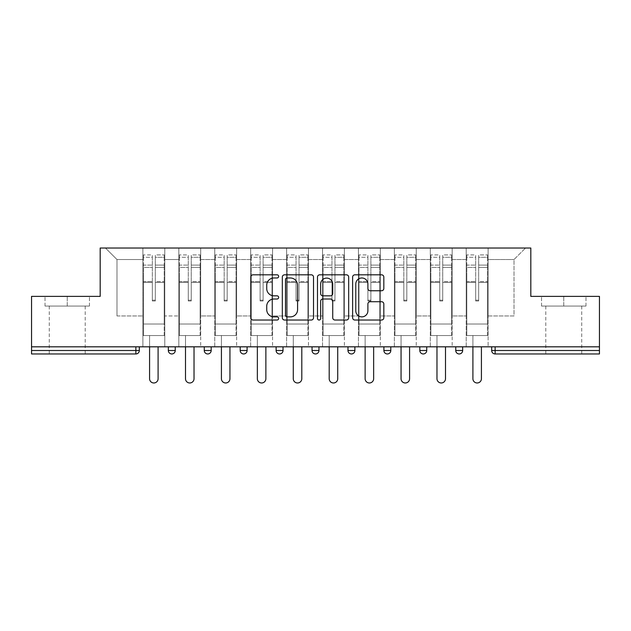 <?xml version="1.0" encoding="UTF-8"?>
<svg xmlns="http://www.w3.org/2000/svg" width="631" height="631" viewBox="0 0 631 631"><rect width="100%" height="100%" fill="white"/><g stroke="black" fill="none" stroke-linecap="round" stroke-linejoin="round"><path stroke-width="0.47" stroke-dasharray="3.15 2.37" d="M278.657 276.402A1.585 1.585 0 0 0 277.072 274.816L253.055 274.816A2.264 2.264 0 0 0 250.791 277.08L250.791 317.764A2.264 2.264 0 0 0 253.055 320.027L277.072 320.027A1.585 1.585 0 0 0 278.657 318.442A1.585 1.585 0 0 0 277.072 316.865L273.964 316.865A7.233 7.233 0 0 1 266.732 309.632L266.732 306.24A7.233 7.233 0 0 1 273.964 299.007L277.072 299.007A1.585 1.585 0 0 0 278.657 297.422A1.585 1.585 0 0 0 277.072 295.836L273.964 295.836A7.233 7.233 0 0 1 266.732 288.604L266.732 285.212A7.233 7.233 0 0 1 273.964 277.979L277.072 277.979A1.585 1.585 0 0 0 278.657 276.402M563.751 353.959L581.719 353.959L563.751 353.959M563.751 306.059L585.978 306.059L541.532 306.059L563.751 306.059L563.751 296.389L541.532 296.389L585.978 296.389L563.751 296.389L563.751 306.059M67.249 353.959L49.281 353.959L67.249 353.959M67.249 306.059L45.022 306.059L89.468 306.059L67.249 306.059L67.249 296.389L45.022 296.389L89.468 296.389L67.249 296.389L67.249 306.059M488.102 335.534L466.222 335.534L488.102 335.534L488.102 248.022L525.528 248.022L488.102 248.022L488.102 259.538L514.013 259.538L488.102 259.538L488.102 315.957L514.013 315.957L514.013 259.538L525.528 248.022L514.013 259.538L514.013 315.957L488.102 315.957L488.102 248.022L488.102 335.534L466.222 335.534L488.102 335.534L488.102 346.821L466.222 346.821L488.102 346.821L488.102 335.534M452.175 335.534L430.303 335.534L452.175 335.534L452.175 248.022L488.102 248.022L452.175 248.022L452.175 259.538L466.222 259.538L466.222 315.957L466.222 259.538L452.175 259.538L452.175 315.957L466.222 315.957L452.175 315.957L452.175 248.022L452.175 335.534L430.303 335.534L452.175 335.534L452.175 346.821L430.303 346.821L452.175 346.821L452.175 335.534M416.255 335.534L394.375 335.534L416.255 335.534L416.255 248.022L452.175 248.022L416.255 248.022L416.255 259.538L430.303 259.538L430.303 315.957L430.303 259.538L416.255 259.538L416.255 315.957L430.303 315.957L416.255 315.957L416.255 248.022L416.255 335.534L394.375 335.534L416.255 335.534L416.255 346.821L394.375 346.821L416.255 346.821L416.255 335.534M380.327 335.534L358.447 335.534L380.327 335.534L380.327 248.022L416.255 248.022L380.327 248.022L380.327 259.538L394.375 259.538L394.375 315.957L394.375 259.538L380.327 259.538L380.327 315.957L394.375 315.957L380.327 315.957L380.327 248.022L380.327 335.534L358.447 335.534L380.327 335.534L380.327 346.821L358.447 346.821L380.327 346.821L380.327 335.534M344.4 335.534L322.528 335.534L344.4 335.534L344.4 248.022L380.327 248.022L344.4 248.022L344.4 259.538L358.447 259.538L358.447 315.957L358.447 259.538L344.4 259.538L344.4 315.957L358.447 315.957L344.4 315.957L344.4 248.022L344.4 335.534L322.528 335.534L344.4 335.534L344.4 346.821L322.528 346.821L344.4 346.821L344.4 335.534M308.472 335.534L286.6 335.534L308.472 335.534L308.472 248.022L344.4 248.022L308.472 248.022L308.472 259.538L322.528 259.538L322.528 315.957L322.528 259.538L308.472 259.538L308.472 315.957L322.528 315.957L308.472 315.957L308.472 248.022L308.472 335.534L286.6 335.534L308.472 335.534L308.472 346.821L286.6 346.821L308.472 346.821L308.472 335.534M272.553 335.534L250.673 335.534L272.553 335.534L272.553 248.022L308.472 248.022L272.553 248.022L272.553 259.538L286.6 259.538L286.6 315.957L286.6 259.538L272.553 259.538L272.553 315.957L286.6 315.957L272.553 315.957L272.553 248.022L272.553 335.534L250.673 335.534L272.553 335.534L272.553 346.821L250.673 346.821L272.553 346.821L272.553 335.534M236.625 335.534L214.745 335.534L236.625 335.534L236.625 248.022L272.553 248.022L236.625 248.022L236.625 259.538L250.673 259.538L250.673 315.957L250.673 259.538L236.625 259.538L236.625 315.957L250.673 315.957L236.625 315.957L236.625 248.022L236.625 335.534L214.745 335.534L236.625 335.534L236.625 346.821L214.745 346.821L236.625 346.821L236.625 335.534M200.697 335.534L178.825 335.534L200.697 335.534L200.697 248.022L236.625 248.022L200.697 248.022L200.697 259.538L214.745 259.538L214.745 315.957L214.745 259.538L200.697 259.538L200.697 315.957L214.745 315.957L200.697 315.957L200.697 248.022L200.697 335.534L178.825 335.534L200.697 335.534L200.697 346.821L178.825 346.821L200.697 346.821L200.697 335.534M599.45 350.505L495.13 350.505L495.13 353.959L599.45 353.959L599.45 296.389L530.821 296.389L530.821 248.022L100.179 248.022L100.179 296.389L31.55 296.389L31.55 346.821L135.87 346.821L31.55 346.821L31.55 353.959L135.87 353.959L135.87 350.505L31.55 350.505M178.825 248.022L200.697 248.022L164.778 248.022L178.825 248.022L178.825 315.957L178.825 259.538L164.778 259.538L178.825 259.538L178.825 248.022L178.825 335.534L178.825 248.022M142.898 248.022L164.778 248.022L164.778 315.957L178.825 315.957L164.778 315.957L164.778 248.022L164.778 335.534L142.898 335.534L164.778 335.534L164.778 248.022L105.472 248.022L142.898 248.022L142.898 315.957L142.898 259.538L116.987 259.538L142.898 259.538L142.898 248.022L142.898 335.534L164.778 335.534L142.898 335.534L142.898 248.022M466.222 259.538L466.222 248.022L466.222 259.538M430.303 259.538L430.303 248.022L430.303 259.538M394.375 259.538L394.375 248.022L394.375 259.538M358.447 259.538L358.447 248.022L358.447 259.538M322.528 259.538L322.528 248.022L322.528 259.538M286.6 259.538L286.6 248.022L286.6 259.538M250.673 259.538L250.673 248.022L250.673 259.538M214.745 259.538L214.745 248.022L214.745 259.538M116.987 315.957L142.898 315.957L116.987 315.957L116.987 259.538L105.472 248.022L116.987 259.538L116.987 315.957M599.45 346.821L31.55 346.821M142.898 346.821L142.898 335.534L142.898 346.821L164.778 346.821L164.778 335.534L164.778 346.821L142.898 346.821M135.87 346.821L139.325 346.821L135.87 346.821L135.87 350.505L139.325 350.505M455.748 346.821L462.657 346.821L455.748 346.821M419.82 346.821L426.73 346.821L419.82 346.821M383.9 346.821L390.802 346.821L383.9 346.821M347.973 346.821L354.882 346.821L347.973 346.821L347.973 350.505L354.882 350.505L354.882 346.821M312.045 346.821L318.955 346.821L312.045 346.821M276.118 346.821L283.027 346.821L276.118 346.821L276.118 350.505L283.027 350.505L283.027 346.821M240.198 346.821L247.1 346.821L240.198 346.821M204.27 346.821L211.18 346.821L204.27 346.821M168.343 346.821L175.252 346.821L168.343 346.821M178.825 346.821L178.825 335.534L178.825 346.821M214.745 346.821L214.745 248.022L214.745 346.821M250.673 346.821L250.673 248.022L250.673 346.821M286.6 346.821L286.6 248.022L286.6 346.821M322.528 346.821L322.528 248.022L322.528 346.821M358.447 346.821L358.447 248.022L358.447 346.821M394.375 346.821L394.375 248.022L394.375 346.821M430.303 346.821L430.303 248.022L430.303 346.821M466.222 346.821L466.222 248.022L466.222 346.821M243.653 353.959A3.455 3.455 0 0 0 247.1 350.505L247.1 346.821M491.675 346.821L491.675 350.505L495.13 350.505L495.13 346.821M351.428 353.959A3.455 3.455 0 0 0 354.882 350.505M387.347 353.959A3.455 3.455 0 0 0 390.802 350.505L383.9 350.505M423.275 353.959A3.455 3.455 0 0 1 419.82 350.505A3.455 3.455 0 0 0 423.275 353.959M459.202 353.959A3.455 3.455 0 0 0 462.657 350.505L455.748 350.505M313.52 317.764L313.52 277.08A2.264 2.264 0 0 0 311.264 274.816L284.589 274.816A2.264 2.264 0 0 0 282.325 277.08L282.325 317.764A2.264 2.264 0 0 0 284.589 320.027L311.264 320.027A2.264 2.264 0 0 0 313.52 317.764M287.073 277.979A1.585 1.585 0 0 0 285.496 279.565L285.496 315.279A1.585 1.585 0 0 0 287.073 316.865L290.355 316.865A7.233 7.233 0 0 0 297.587 309.632L297.587 285.212A7.233 7.233 0 0 0 290.355 277.979L287.073 277.979M319.736 274.816L346.411 274.816A2.264 2.264 0 0 1 348.675 277.08L348.675 317.764A2.264 2.264 0 0 1 346.411 320.027L334.998 320.027A2.264 2.264 0 0 1 332.734 317.764L332.734 301.263A2.264 2.264 0 0 0 330.478 299.007L322.906 299.007A2.264 2.264 0 0 0 320.643 301.263L320.643 318.442A1.585 1.585 0 0 1 319.057 320.027A1.585 1.585 0 0 1 317.48 318.442L317.48 277.08A2.264 2.264 0 0 1 319.736 274.816M332.734 284.139A6.05 6.05 0 0 0 326.692 278.097A6.05 6.05 0 0 0 320.643 284.139L320.643 293.581A2.264 2.264 0 0 0 322.906 295.836L330.478 295.836A2.264 2.264 0 0 0 332.734 293.581L332.734 284.139M370.145 290.757L381.566 290.757A2.264 2.264 0 0 0 383.822 288.493L383.822 277.08A2.264 2.264 0 0 0 381.566 274.816L354.89 274.816A2.264 2.264 0 0 0 352.626 277.08L352.626 317.764A2.264 2.264 0 0 0 354.89 320.027L381.566 320.027A2.264 2.264 0 0 0 383.822 317.764L383.822 303.976A2.264 2.264 0 0 0 381.566 301.721L370.145 301.721A2.264 2.264 0 0 0 367.889 303.976L367.889 310.815A6.05 6.05 0 0 1 361.839 316.865A6.05 6.05 0 0 1 355.789 310.815L355.789 284.029A6.05 6.05 0 0 1 361.839 277.979A6.05 6.05 0 0 1 367.889 284.029L367.889 288.493A2.264 2.264 0 0 0 370.145 290.757M89.468 306.059L89.468 296.389L89.468 306.059M45.022 306.059L45.022 296.389L45.022 306.059M541.532 306.059L541.532 296.389L541.532 306.059M585.978 306.059L585.978 296.389L585.978 306.059M155.329 282.404L155.329 257.282L164.202 257.282L164.202 254.932L164.202 267.457L164.202 257.282L155.329 257.282L155.329 254.932L164.202 254.932L155.329 254.932L155.329 282.404L164.202 282.404L164.202 265.107L164.202 324.019L164.202 281.592L164.202 324.019L143.474 324.019L143.474 257.282L152.339 257.282L152.339 282.404L152.339 254.932L143.474 254.932L152.339 254.932L152.339 300.175L155.329 300.175L155.329 254.932L155.329 281.592L164.202 281.592L155.329 281.592L155.329 300.175L152.339 300.175L152.339 257.282L143.474 257.282L143.474 254.932L143.474 267.457L152.339 267.457L143.474 267.457L143.474 277.963L143.474 265.107L152.339 265.107L143.474 265.107L143.474 282.404L143.474 277.963L143.474 281.592L152.339 281.592L143.474 281.592L143.474 324.019L143.474 282.404L152.339 282.404L152.339 300.995L155.329 300.995L155.329 282.404L164.202 282.404L164.202 335.534L143.474 335.534L164.202 335.534L164.202 324.019L143.474 324.019L164.202 324.019L143.474 324.019L143.474 282.404L152.339 282.404L152.339 300.995L155.329 300.995L155.329 282.404M158.097 346.821L158.097 378.718A4.259 4.259 0 0 1 153.838 382.978A4.259 4.259 0 0 1 149.579 378.718L149.579 335.534L158.097 335.534L149.579 335.534L149.579 346.821M143.474 324.019L143.474 335.534L143.474 324.019M155.329 300.995L155.329 300.175L155.329 300.995M152.339 300.995L152.339 300.175L152.339 300.995M191.256 282.404L191.256 257.282L200.122 257.282L200.122 254.932L200.122 267.457L200.122 257.282L191.256 257.282L191.256 254.932L200.122 254.932L191.256 254.932L191.256 282.404L200.122 282.404L200.122 265.107L200.122 324.019L200.122 281.592L200.122 324.019L179.401 324.019L179.401 257.282L188.267 257.282L188.267 282.404L188.267 254.932L179.401 254.932L188.267 254.932L188.267 300.175L191.256 300.175L191.256 254.932L191.256 281.592L200.122 281.592L191.256 281.592L191.256 300.175L188.267 300.175L188.267 257.282L179.401 257.282L179.401 254.932L179.401 267.457L188.267 267.457L179.401 267.457L179.401 277.963L179.401 265.107L188.267 265.107L179.401 265.107L179.401 282.404L179.401 277.963L179.401 281.592L188.267 281.592L179.401 281.592L179.401 324.019L179.401 282.404L188.267 282.404L188.267 300.995L191.256 300.995L191.256 282.404L200.122 282.404L200.122 335.534L179.401 335.534L200.122 335.534L200.122 324.019L179.401 324.019L200.122 324.019L179.401 324.019L179.401 282.404L188.267 282.404L188.267 300.995L191.256 300.995L191.256 282.404M194.025 346.821L194.025 378.718A4.259 4.259 0 0 1 189.757 382.978A4.259 4.259 0 0 1 185.498 378.718L185.498 335.534L194.025 335.534L185.498 335.534L185.498 346.821M179.401 324.019L179.401 335.534L179.401 324.019M191.256 300.995L191.256 300.175L191.256 300.995M188.267 300.995L188.267 300.175L188.267 300.995M227.184 282.404L227.184 257.282L236.049 257.282L236.049 254.932L236.049 267.457L236.049 257.282L227.184 257.282L227.184 254.932L236.049 254.932L227.184 254.932L227.184 282.404L236.049 282.404L236.049 265.107L236.049 324.019L236.049 281.592L236.049 324.019L215.321 324.019L215.321 257.282L224.186 257.282L224.186 282.404L224.186 254.932L215.321 254.932L224.186 254.932L224.186 300.175L227.184 300.175L227.184 254.932L227.184 281.592L236.049 281.592L227.184 281.592L227.184 300.175L224.186 300.175L224.186 257.282L215.321 257.282L215.321 254.932L215.321 267.457L224.186 267.457L215.321 267.457L215.321 277.963L215.321 265.107L224.186 265.107L215.321 265.107L215.321 282.404L215.321 277.963L215.321 281.592L224.186 281.592L215.321 281.592L215.321 324.019L215.321 282.404L224.186 282.404L224.186 300.995L227.184 300.995L227.184 282.404L236.049 282.404L236.049 335.534L215.321 335.534L236.049 335.534L236.049 324.019L215.321 324.019L236.049 324.019L215.321 324.019L215.321 282.404L224.186 282.404L224.186 300.995L227.184 300.995L227.184 282.404M229.944 346.821L229.944 378.718A4.259 4.259 0 0 1 225.685 382.978A4.259 4.259 0 0 1 221.426 378.718L221.426 335.534L229.944 335.534L221.426 335.534L221.426 346.821M215.321 324.019L215.321 335.534L215.321 324.019M227.184 300.995L227.184 300.175L227.184 300.995M224.186 300.995L224.186 300.175L224.186 300.995M263.111 282.404L263.111 257.282L271.977 257.282L271.977 254.932L271.977 267.457L271.977 257.282L263.111 257.282L263.111 254.932L271.977 254.932L263.111 254.932L263.111 282.404L271.977 282.404L271.977 265.107L271.977 324.019L271.977 281.592L271.977 324.019L251.248 324.019L251.248 257.282L260.114 257.282L260.114 282.404L260.114 254.932L251.248 254.932L260.114 254.932L260.114 300.175L263.111 300.175L263.111 254.932L263.111 281.592L271.977 281.592L263.111 281.592L263.111 300.175L260.114 300.175L260.114 257.282L251.248 257.282L251.248 254.932L251.248 267.457L260.114 267.457L251.248 267.457L251.248 277.963L251.248 265.107L260.114 265.107L251.248 265.107L251.248 282.404L251.248 277.963L251.248 281.592L260.114 281.592L251.248 281.592L251.248 324.019L251.248 282.404L260.114 282.404L260.114 300.995L263.111 300.995L263.111 282.404L271.977 282.404L271.977 335.534L251.248 335.534L271.977 335.534L271.977 324.019L251.248 324.019L271.977 324.019L251.248 324.019L251.248 282.404L260.114 282.404L260.114 300.995L263.111 300.995L263.111 282.404M265.872 346.821L265.872 378.718A4.259 4.259 0 0 1 261.613 382.978A4.259 4.259 0 0 1 257.353 378.718L257.353 335.534L265.872 335.534L257.353 335.534L257.353 346.821M251.248 324.019L251.248 335.534L251.248 324.019M263.111 300.995L263.111 300.175L263.111 300.995M260.114 300.995L260.114 300.175L260.114 300.995M299.031 282.404L299.031 257.282L307.896 257.282L307.896 254.932L307.896 267.457L307.896 257.282L299.031 257.282L299.031 254.932L307.896 254.932L299.031 254.932L299.031 282.404L307.896 282.404L307.896 265.107L307.896 324.019L307.896 281.592L307.896 324.019L287.176 324.019L287.176 257.282L296.042 257.282L296.042 282.404L296.042 254.932L287.176 254.932L296.042 254.932L296.042 300.175L299.031 300.175L299.031 254.932L299.031 281.592L307.896 281.592L299.031 281.592L299.031 300.175L296.042 300.175L296.042 257.282L287.176 257.282L287.176 254.932L287.176 267.457L296.042 267.457L287.176 267.457L287.176 277.963L287.176 265.107L296.042 265.107L287.176 265.107L287.176 282.404L287.176 277.963L287.176 281.592L296.042 281.592L287.176 281.592L287.176 324.019L287.176 282.404L296.042 282.404L296.042 300.995L299.031 300.995L299.031 282.404L307.896 282.404L307.896 335.534L287.176 335.534L307.896 335.534L307.896 324.019L287.176 324.019L307.896 324.019L287.176 324.019L287.176 282.404L296.042 282.404L296.042 300.995L299.031 300.995L299.031 282.404M301.799 346.821L301.799 378.718A4.259 4.259 0 0 1 297.54 382.978A4.259 4.259 0 0 1 293.273 378.718L293.273 335.534L301.799 335.534L293.273 335.534L293.273 346.821M287.176 324.019L287.176 335.534L287.176 324.019M299.031 300.995L299.031 300.175L299.031 300.995M296.042 300.995L296.042 300.175L296.042 300.995M334.958 282.404L334.958 257.282L343.824 257.282L343.824 254.932L343.824 267.457L343.824 257.282L334.958 257.282L334.958 254.932L343.824 254.932L334.958 254.932L334.958 282.404L343.824 282.404L343.824 265.107L343.824 324.019L343.824 281.592L343.824 324.019L323.104 324.019L323.104 257.282L331.969 257.282L331.969 282.404L331.969 254.932L323.104 254.932L331.969 254.932L331.969 300.175L334.958 300.175L334.958 254.932L334.958 281.592L343.824 281.592L334.958 281.592L334.958 300.175L331.969 300.175L331.969 257.282L323.104 257.282L323.104 254.932L323.104 267.457L331.969 267.457L323.104 267.457L323.104 277.963L323.104 265.107L331.969 265.107L323.104 265.107L323.104 282.404L323.104 277.963L323.104 281.592L331.969 281.592L323.104 281.592L323.104 324.019L323.104 282.404L331.969 282.404L331.969 300.995L334.958 300.995L334.958 282.404L343.824 282.404L343.824 335.534L323.104 335.534L343.824 335.534L343.824 324.019L323.104 324.019L343.824 324.019L323.104 324.019L323.104 282.404L331.969 282.404L331.969 300.995L334.958 300.995L334.958 282.404M337.727 346.821L337.727 378.718A4.259 4.259 0 0 1 333.46 382.978A4.259 4.259 0 0 1 329.201 378.718L329.201 335.534L337.727 335.534L329.201 335.534L329.201 346.821M323.104 324.019L323.104 335.534L323.104 324.019M334.958 300.995L334.958 300.175L334.958 300.995M331.969 300.995L331.969 300.175L331.969 300.995M370.886 282.404L370.886 257.282L379.752 257.282L379.752 254.932L379.752 267.457L379.752 257.282L370.886 257.282L370.886 254.932L379.752 254.932L370.886 254.932L370.886 282.404L379.752 282.404L379.752 265.107L379.752 324.019L379.752 281.592L379.752 324.019L359.023 324.019L359.023 257.282L367.889 257.282L367.889 282.404L367.889 254.932L359.023 254.932L367.889 254.932L367.889 300.175L370.886 300.175L370.886 254.932L370.886 281.592L379.752 281.592L370.886 281.592L370.886 300.175L367.889 300.175L367.889 257.282L359.023 257.282L359.023 254.932L359.023 267.457L367.889 267.457L359.023 267.457L359.023 277.963L359.023 265.107L367.889 265.107L359.023 265.107L359.023 282.404L359.023 277.963L359.023 281.592L367.889 281.592L359.023 281.592L359.023 324.019L359.023 282.404L367.889 282.404L367.889 300.995L370.886 300.995L370.886 282.404L379.752 282.404L379.752 335.534L359.023 335.534L379.752 335.534L379.752 324.019L359.023 324.019L379.752 324.019L359.023 324.019L359.023 282.404L367.889 282.404L367.889 300.995L370.886 300.995L370.886 282.404M373.647 346.821L373.647 378.718A4.259 4.259 0 0 1 369.387 382.978A4.259 4.259 0 0 1 365.128 378.718L365.128 335.534L373.647 335.534L365.128 335.534L365.128 346.821M359.023 324.019L359.023 335.534L359.023 324.019M370.886 300.995L370.886 300.175L370.886 300.995M367.889 300.995L367.889 300.175L367.889 300.995M406.814 282.404L406.814 257.282L415.679 257.282L415.679 254.932L415.679 267.457L415.679 257.282L406.814 257.282L406.814 254.932L415.679 254.932L406.814 254.932L406.814 282.404L415.679 282.404L415.679 265.107L415.679 324.019L415.679 281.592L415.679 324.019L394.951 324.019L394.951 257.282L403.816 257.282L403.816 282.404L403.816 254.932L394.951 254.932L403.816 254.932L403.816 300.175L406.814 300.175L406.814 254.932L406.814 281.592L415.679 281.592L406.814 281.592L406.814 300.175L403.816 300.175L403.816 257.282L394.951 257.282L394.951 254.932L394.951 267.457L403.816 267.457L394.951 267.457L394.951 277.963L394.951 265.107L403.816 265.107L394.951 265.107L394.951 282.404L394.951 277.963L394.951 281.592L403.816 281.592L394.951 281.592L394.951 324.019L394.951 282.404L403.816 282.404L403.816 300.995L406.814 300.995L406.814 282.404L415.679 282.404L415.679 335.534L394.951 335.534L415.679 335.534L415.679 324.019L394.951 324.019L415.679 324.019L394.951 324.019L394.951 282.404L403.816 282.404L403.816 300.995L406.814 300.995L406.814 282.404M409.574 346.821L409.574 378.718A4.259 4.259 0 0 1 405.315 382.978A4.259 4.259 0 0 1 401.056 378.718L401.056 335.534L409.574 335.534L401.056 335.534L401.056 346.821M394.951 324.019L394.951 335.534L394.951 324.019M406.814 300.995L406.814 300.175L406.814 300.995M403.816 300.995L403.816 300.175L403.816 300.995M442.733 282.404L442.733 257.282L451.599 257.282L451.599 254.932L451.599 267.457L451.599 257.282L442.733 257.282L442.733 254.932L451.599 254.932L442.733 254.932L442.733 282.404L451.599 282.404L451.599 265.107L451.599 324.019L451.599 281.592L451.599 324.019L430.878 324.019L430.878 257.282L439.744 257.282L439.744 282.404L439.744 254.932L430.878 254.932L439.744 254.932L439.744 300.175L442.733 300.175L442.733 254.932L442.733 281.592L451.599 281.592L442.733 281.592L442.733 300.175L439.744 300.175L439.744 257.282L430.878 257.282L430.878 254.932L430.878 267.457L439.744 267.457L430.878 267.457L430.878 277.963L430.878 265.107L439.744 265.107L430.878 265.107L430.878 282.404L430.878 277.963L430.878 281.592L439.744 281.592L430.878 281.592L430.878 324.019L430.878 282.404L439.744 282.404L439.744 300.995L442.733 300.995L442.733 282.404L451.599 282.404L451.599 335.534L430.878 335.534L451.599 335.534L451.599 324.019L430.878 324.019L451.599 324.019L430.878 324.019L430.878 282.404L439.744 282.404L439.744 300.995L442.733 300.995L442.733 282.404M445.502 346.821L445.502 378.718A4.259 4.259 0 0 1 441.243 382.978A4.259 4.259 0 0 1 436.975 378.718L436.975 335.534L445.502 335.534L436.975 335.534L436.975 346.821M430.878 324.019L430.878 335.534L430.878 324.019M442.733 300.995L442.733 300.175L442.733 300.995M439.744 300.995L439.744 300.175L439.744 300.995M478.661 282.404L478.661 257.282L487.526 257.282L487.526 254.932L487.526 267.457L487.526 257.282L478.661 257.282L478.661 254.932L487.526 254.932L478.661 254.932L478.661 282.404L487.526 282.404L487.526 265.107L487.526 324.019L487.526 281.592L487.526 324.019L466.798 324.019L466.798 257.282L475.671 257.282L475.671 282.404L475.671 254.932L466.798 254.932L475.671 254.932L475.671 300.175L478.661 300.175L478.661 254.932L478.661 281.592L487.526 281.592L478.661 281.592L478.661 300.175L475.671 300.175L475.671 257.282L466.798 257.282L466.798 254.932L466.798 267.457L475.671 267.457L466.798 267.457L466.798 277.963L466.798 265.107L475.671 265.107L466.798 265.107L466.798 282.404L466.798 277.963L466.798 281.592L475.671 281.592L466.798 281.592L466.798 324.019L466.798 282.404L475.671 282.404L475.671 300.995L478.661 300.995L478.661 282.404L487.526 282.404L487.526 335.534L466.798 335.534L487.526 335.534L487.526 324.019L466.798 324.019L487.526 324.019L466.798 324.019L466.798 282.404L475.671 282.404L475.671 300.995L478.661 300.995L478.661 282.404M481.421 346.821L481.421 378.718A4.259 4.259 0 0 1 477.162 382.978A4.259 4.259 0 0 1 472.903 378.718L472.903 335.534L481.421 335.534L472.903 335.534L472.903 346.821M466.798 324.019L466.798 335.534L466.798 324.019M478.661 300.995L478.661 300.175L478.661 300.995M475.671 300.995L475.671 300.175L475.671 300.995M175.252 350.505L168.343 350.505M211.18 350.505L204.27 350.505M247.1 350.505L240.198 350.505M318.955 350.505L312.045 350.505M426.73 350.505L419.82 350.505M155.329 267.457L164.202 267.457L155.329 267.457M155.329 265.107L164.202 265.107L155.329 265.107M191.256 267.457L200.122 267.457L191.256 267.457M191.256 265.107L200.122 265.107L191.256 265.107M227.184 267.457L236.049 267.457L227.184 267.457M227.184 265.107L236.049 265.107L227.184 265.107M263.111 267.457L271.977 267.457L263.111 267.457M263.111 265.107L271.977 265.107L263.111 265.107M299.031 267.457L307.896 267.457L299.031 267.457M299.031 265.107L307.896 265.107L299.031 265.107M334.958 267.457L343.824 267.457L334.958 267.457M334.958 265.107L343.824 265.107L334.958 265.107M370.886 267.457L379.752 267.457L370.886 267.457M370.886 265.107L379.752 265.107L370.886 265.107M406.814 267.457L415.679 267.457L406.814 267.457M406.814 265.107L415.679 265.107L406.814 265.107M442.733 267.457L451.599 267.457L442.733 267.457M442.733 265.107L451.599 265.107L442.733 265.107M478.661 267.457L487.526 267.457L478.661 267.457M478.661 265.107L487.526 265.107L478.661 265.107M545.791 306.059L545.791 353.959M49.281 306.059L49.281 353.959M85.209 306.059L85.209 353.959M581.719 306.059L581.719 353.959"/><path stroke-width="0.95" d="M278.657 276.402A1.585 1.585 0 0 0 277.072 274.816L253.055 274.816A2.264 2.264 0 0 0 250.791 277.08L250.791 317.764A2.264 2.264 0 0 0 253.055 320.027L277.072 320.027A1.585 1.585 0 0 0 278.657 318.442A1.585 1.585 0 0 0 277.072 316.865L273.964 316.865A7.233 7.233 0 0 1 266.732 309.632L266.732 306.24A7.233 7.233 0 0 1 273.964 299.007L277.072 299.007A1.585 1.585 0 0 0 278.657 297.422A1.585 1.585 0 0 0 277.072 295.836L273.964 295.836A7.233 7.233 0 0 1 266.732 288.604L266.732 285.212A7.233 7.233 0 0 1 273.964 277.979L277.072 277.979A1.585 1.585 0 0 0 278.657 276.402M381.566 290.757A2.264 2.264 0 0 0 383.822 288.493L383.822 277.08A2.264 2.264 0 0 0 381.566 274.816L354.89 274.816A2.264 2.264 0 0 0 352.626 277.08L352.626 317.764A2.264 2.264 0 0 0 354.89 320.027L381.566 320.027A2.264 2.264 0 0 0 383.822 317.764L383.822 303.976A2.264 2.264 0 0 0 381.566 301.721L370.145 301.721A2.264 2.264 0 0 0 367.889 303.976L367.889 310.815A6.05 6.05 0 0 1 361.839 316.865A6.05 6.05 0 0 1 355.789 310.815L355.789 284.029A6.05 6.05 0 0 1 361.839 277.979A6.05 6.05 0 0 1 367.889 284.029L367.889 288.493A2.264 2.264 0 0 0 370.145 290.757L381.566 290.757M31.55 346.821L31.55 296.389L100.179 296.389L100.179 248.022L530.821 248.022L530.821 296.389L599.45 296.389L599.45 346.821L31.55 346.821L31.55 350.505L135.87 350.505L135.87 346.821M313.52 277.08A2.264 2.264 0 0 0 311.264 274.816L284.589 274.816A2.264 2.264 0 0 0 282.325 277.08L282.325 317.764A2.264 2.264 0 0 0 284.589 320.027L311.264 320.027A2.264 2.264 0 0 0 313.52 317.764L313.52 277.08M319.736 274.816L346.411 274.816A2.264 2.264 0 0 1 348.675 277.08L348.675 317.764A2.264 2.264 0 0 1 346.411 320.027L334.998 320.027A2.264 2.264 0 0 1 332.734 317.764L332.734 301.263A2.264 2.264 0 0 0 330.478 299.007L322.906 299.007A2.264 2.264 0 0 0 320.643 301.263L320.643 318.442A1.585 1.585 0 0 1 319.057 320.027A1.585 1.585 0 0 1 317.48 318.442L317.48 277.08A2.264 2.264 0 0 1 319.736 274.816M135.87 353.959A3.455 3.455 0 0 0 139.325 350.505L135.87 350.505L135.87 353.959A3.455 3.455 0 0 0 139.325 350.505L139.325 346.821L139.325 350.505A3.455 3.455 0 0 1 135.87 353.959L31.55 353.959L31.55 350.505M599.45 346.821L599.45 353.959L495.13 353.959A3.455 3.455 0 0 1 491.675 350.505L491.675 346.821M168.343 346.821L168.343 350.505L168.343 346.821M171.798 353.959A3.455 3.455 0 0 1 168.343 350.505A3.455 3.455 0 0 0 171.798 353.959A3.455 3.455 0 0 0 175.252 350.505L175.252 346.821L175.252 350.505A3.455 3.455 0 0 1 171.798 353.959A3.455 3.455 0 0 1 168.343 350.505L175.252 350.505A3.455 3.455 0 0 1 171.798 353.959M204.27 346.821L204.27 350.505L204.27 346.821M211.18 346.821L211.18 350.505L211.18 346.821M240.198 346.821L240.198 350.505L240.198 346.821M247.1 346.821L247.1 350.505A3.455 3.455 0 0 1 243.653 353.959A3.455 3.455 0 0 1 240.198 350.505A3.455 3.455 0 0 0 243.653 353.959A3.455 3.455 0 0 1 240.198 350.505L247.1 350.505A3.455 3.455 0 0 1 243.653 353.959M283.027 346.821L283.027 350.505L276.118 350.505A3.455 3.455 0 0 0 279.572 353.959A3.455 3.455 0 0 1 276.118 350.505L276.118 346.821M312.045 346.821L312.045 350.505L312.045 346.821M318.955 346.821L318.955 350.505L318.955 346.821M354.882 346.821L354.882 350.505L347.973 350.505A3.455 3.455 0 0 0 351.428 353.959A3.455 3.455 0 0 1 347.973 350.505L347.973 346.821M383.9 346.821L383.9 350.505L383.9 346.821M390.802 346.821L390.802 350.505L390.802 346.821M419.82 346.821L419.82 350.505L419.82 346.821M426.73 346.821L426.73 350.505L426.73 346.821M455.748 346.821L455.748 350.505L455.748 346.821M462.657 346.821L462.657 350.505L462.657 346.821M207.725 353.959A3.455 3.455 0 0 1 204.27 350.505A3.455 3.455 0 0 0 207.725 353.959A3.455 3.455 0 0 0 211.18 350.505A3.455 3.455 0 0 1 207.725 353.959A3.455 3.455 0 0 1 204.27 350.505L211.18 350.505A3.455 3.455 0 0 1 207.725 353.959M283.027 350.505A3.455 3.455 0 0 1 279.572 353.959A3.455 3.455 0 0 0 283.027 350.505A3.455 3.455 0 0 1 279.572 353.959A3.455 3.455 0 0 1 276.118 350.505M315.5 353.959A3.455 3.455 0 0 1 312.045 350.505A3.455 3.455 0 0 0 315.5 353.959A3.455 3.455 0 0 0 318.955 350.505A3.455 3.455 0 0 1 315.5 353.959A3.455 3.455 0 0 1 312.045 350.505L318.955 350.505A3.455 3.455 0 0 1 315.5 353.959M351.428 353.959A3.455 3.455 0 0 0 354.882 350.505A3.455 3.455 0 0 1 351.428 353.959A3.455 3.455 0 0 1 347.973 350.505M387.347 353.959A3.455 3.455 0 0 1 383.9 350.505A3.455 3.455 0 0 0 387.347 353.959A3.455 3.455 0 0 0 390.802 350.505A3.455 3.455 0 0 1 387.347 353.959A3.455 3.455 0 0 1 383.9 350.505L390.802 350.505M423.275 353.959A3.455 3.455 0 0 1 419.82 350.505L426.73 350.505A3.455 3.455 0 0 1 423.275 353.959A3.455 3.455 0 0 0 426.73 350.505A3.455 3.455 0 0 1 423.275 353.959M459.202 353.959A3.455 3.455 0 0 1 455.748 350.505A3.455 3.455 0 0 0 459.202 353.959A3.455 3.455 0 0 0 462.657 350.505A3.455 3.455 0 0 1 459.202 353.959A3.455 3.455 0 0 1 455.748 350.505L462.657 350.505M495.13 346.821L495.13 353.959A3.455 3.455 0 0 1 491.675 350.505L599.45 350.505M287.073 277.979A1.585 1.585 0 0 0 285.496 279.565L285.496 315.279A1.585 1.585 0 0 0 287.073 316.865L290.355 316.865A7.233 7.233 0 0 0 297.587 309.632L297.587 285.212A7.233 7.233 0 0 0 290.355 277.979L287.073 277.979M332.734 284.139A6.05 6.05 0 0 0 326.692 278.097A6.05 6.05 0 0 0 320.643 284.139L320.643 293.581A2.264 2.264 0 0 0 322.906 295.836L330.478 295.836A2.264 2.264 0 0 0 332.734 293.581L332.734 284.139M149.579 346.821L149.579 378.718A4.259 4.259 0 0 0 153.838 382.978A4.259 4.259 0 0 0 158.097 378.718L158.097 346.821M185.498 346.821L185.498 378.718A4.259 4.259 0 0 0 189.757 382.978A4.259 4.259 0 0 0 194.025 378.718L194.025 346.821M221.426 346.821L221.426 378.718A4.259 4.259 0 0 0 225.685 382.978A4.259 4.259 0 0 0 229.944 378.718L229.944 346.821M257.353 346.821L257.353 378.718A4.259 4.259 0 0 0 261.613 382.978A4.259 4.259 0 0 0 265.872 378.718L265.872 346.821M293.273 346.821L293.273 378.718A4.259 4.259 0 0 0 297.54 382.978A4.259 4.259 0 0 0 301.799 378.718L301.799 346.821M329.201 346.821L329.201 378.718A4.259 4.259 0 0 0 333.46 382.978A4.259 4.259 0 0 0 337.727 378.718L337.727 346.821M365.128 346.821L365.128 378.718A4.259 4.259 0 0 0 369.387 382.978A4.259 4.259 0 0 0 373.647 378.718L373.647 346.821M401.056 346.821L401.056 378.718A4.259 4.259 0 0 0 405.315 382.978A4.259 4.259 0 0 0 409.574 378.718L409.574 346.821M436.975 346.821L436.975 378.718A4.259 4.259 0 0 0 441.243 382.978A4.259 4.259 0 0 0 445.502 378.718L445.502 346.821M472.903 346.821L472.903 378.718A4.259 4.259 0 0 0 477.162 382.978A4.259 4.259 0 0 0 481.421 378.718L481.421 346.821M495.13 353.959A3.455 3.455 0 0 1 491.675 350.505"/></g></svg>
